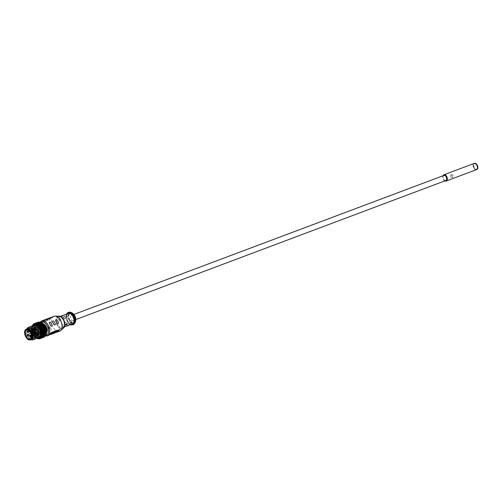 <?xml version="1.0" encoding="UTF-8"?>
<svg xmlns="http://www.w3.org/2000/svg" width="503" height="503" viewBox="0 0 503 503"><rect width="100%" height="100%" fill="white"/><g stroke="black" fill="none" stroke-linecap="round" stroke-linejoin="round"><path stroke-width="0.38" stroke-dasharray="2.52 1.89" d="M476.429 169.668A3.32 1.999 69.4 0 1 473.707 167.964A3.32 1.999 69.4 0 1 474.09 163.45M477.441 168.046A3.238 1.949 69.4 0 1 475.976 169.643A3.238 1.949 69.4 0 1 473.807 167.901A3.238 1.949 69.4 0 1 473.468 164.167A3.238 1.949 69.4 0 1 475.926 164.009M452.845 175.799L452.593 177.433L450.481 176.685L450.776 174.918L452.845 175.799M445.62 181.036A3.32 1.999 69.4 0 1 443.596 179.275A3.32 1.999 69.4 0 1 443.42 175.182M444.91 180.873A3.2 1.924 69.4 0 1 443.401 179.32A3.2 1.924 69.4 0 1 442.992 175.773M445.853 180.52A2.722 1.641 69.4 0 1 443.621 179.118A2.722 1.641 69.4 0 1 443.935 175.421M452.637 177.396A1.578 1.226 -132.1 0 1 450.839 176.672A1.578 1.226 -132.1 0 1 450.839 174.862A1.578 1.226 -132.1 0 1 452.807 175.214A1.578 1.226 -132.1 0 1 452.952 177.207A1.578 1.226 -132.1 0 1 452.637 177.396M30.67 335.734A0.83 0.503 -110.6 0 0 30.815 337.073A0.83 0.503 -110.6 0 0 31.249 337.274M31.274 337.268A0.83 0.503 -110.6 0 0 31.318 337.255A0.83 0.503 -110.6 0 0 31.419 336.149M68.37 322.744L66.924 323.555L68.37 322.744M69.628 320.945L70.439 320.637M41.611 322.165L42.195 321.184L43.723 320.6L41.56 322.555L41.447 321.857A0.333 0.314 -3.8 0 0 40.976 321.744L41.177 322.957L43.994 321.901L43.648 321.015L43.792 321.801L43.686 321.134L44.786 319.946M33.959 325.252A6.646 3.999 -110.6 0 0 32.55 332.879A6.646 3.999 -110.6 0 0 38.63 337.695M32.135 325.938A7.394 4.452 -110.6 0 0 31.45 328.107A7.394 4.452 -110.6 0 0 34.864 337.205A7.394 4.452 -110.6 0 0 36.807 338.381M36.725 338.412A7.558 4.546 69.4 0 1 34.959 337.287A7.558 4.546 69.4 0 1 31.463 327.981A7.558 4.546 69.4 0 1 32.054 325.969M39.071 322.605L38.913 322.014L39.787 322.429A7.558 4.546 -110.6 0 0 39.171 322.423L38.297 322.75L38.266 322.083L37.712 322.869L37.656 322.278L38.58 322.542L38.266 322.077L39.171 322.423A7.558 4.546 -110.6 0 0 38.58 322.542A7.558 4.546 -110.6 0 0 38.454 322.586A7.558 4.546 -110.6 0 0 38.039 322.788L37.656 322.278L37.172 323.115L37.096 322.599L38.039 322.788A7.558 4.546 -110.6 0 0 37.549 323.146L37.096 322.599L36.675 323.473L36.6 323.052L37.549 323.146A7.558 4.546 -110.6 0 0 37.115 323.618L36.247 323.945L36.172 323.618L37.115 323.618L36.6 323.052L36.247 323.945A7.558 4.546 -110.6 0 0 35.883 324.523L35.6 325.19L34.952 324.611L34.726 325.516L33.814 325.705L34.726 325.516L34.078 324.938L35.883 324.523L35.015 324.85L34.43 324.272L35.38 324.272L34.858 323.706L35.807 323.8A7.558 4.546 -110.6 0 0 35.38 324.272L33.638 324.925L33.123 324.36L34.072 324.454L33.99 324.033L33.638 324.925L33.563 324.598L34.506 324.598L33.99 324.033L34.94 324.127A7.558 4.546 -110.6 0 0 34.506 324.598L34.147 325.177L33.563 324.598L33.28 325.504L32.406 325.831L33.28 325.504L32.695 324.919L33.638 324.925L32.77 325.252L32.689 324.925L32.406 325.831A7.558 4.546 -110.6 0 0 32.123 326.497L32.991 326.17A7.558 4.546 -110.6 0 0 32.783 326.919L33.651 326.592L32.783 326.919L32.073 326.359L31.915 327.246A7.558 4.546 -110.6 0 0 31.808 327.855A7.558 4.546 -110.6 0 0 31.79 328.069L32.657 327.742A7.558 4.546 -110.6 0 0 32.62 328.616L31.808 328.119L31.746 328.943A7.558 4.546 -110.6 0 0 31.796 329.861L32.664 329.534L31.796 329.861A7.558 4.546 -110.6 0 0 31.928 330.798A7.558 4.546 -110.6 0 0 32.142 331.747A7.558 4.546 -110.6 0 0 32.431 332.69A7.558 4.546 -110.6 0 0 32.802 333.608L33.154 334.099L33.67 333.282L32.802 333.608A7.558 4.546 -110.6 0 0 33.236 334.482A7.558 4.546 -110.6 0 0 33.732 335.306L34.223 335.872L34.6 334.979L33.732 335.306A7.558 4.546 -110.6 0 0 34.279 336.061L34.833 336.639L35.147 335.734L34.279 336.061A7.558 4.546 -110.6 0 0 34.87 336.733A7.558 4.546 -110.6 0 0 35.304 337.155A7.558 4.546 -110.6 0 0 35.493 337.318L35.493 337.318A7.558 4.546 -110.6 0 0 36.141 337.796L36.876 338.343L37.008 337.469L36.141 337.796A7.558 4.546 -110.6 0 0 36.794 338.161L37.448 338.406A7.558 4.546 -110.6 0 0 38.09 338.538L38.373 338.67M37.549 323.146L34.94 324.127L34.858 323.706L34.506 324.598A7.558 4.546 -110.6 0 0 34.147 325.177L33.211 325.265L34.147 325.177A7.558 4.546 -110.6 0 0 33.858 325.843A7.558 4.546 -110.6 0 0 33.651 326.592L32.947 326.032L32.783 326.919A7.558 4.546 -110.6 0 0 32.682 327.528A7.558 4.546 -110.6 0 0 32.657 327.742L32.664 329.534A7.558 4.546 -110.6 0 0 32.796 330.471L31.903 330.087L32.802 333.608M37.115 323.618A7.558 4.546 -110.6 0 0 36.757 324.196L35.883 324.523A7.558 4.546 -110.6 0 0 35.6 325.19L35.392 325.944L36.26 325.617L35.55 325.051L36.468 324.863L35.82 324.284L36.757 324.196L36.172 323.618L35.883 324.523L35.298 323.945L36.247 323.945L35.726 323.379L36.675 323.473L36.229 322.926L35.807 323.8L35.355 323.253L34.94 324.127L34.487 323.58L34.072 324.454L33.198 324.781L33.116 324.36L32.77 325.252A7.558 4.546 -110.6 0 0 32.406 325.831M44.717 326.818A6.061 3.647 -110.6 0 0 37.989 326.126A6.061 3.647 -110.6 0 0 42.944 335.18A6.061 3.647 -110.6 0 0 44.717 326.818M39.869 322.234A7.558 4.546 -110.6 0 0 38.926 322.41A7.558 4.546 -110.6 0 0 37.329 331.087A7.558 4.546 -110.6 0 0 44.245 336.564A7.558 4.546 -110.6 0 0 44.93 336.186M39.926 322.234L38.863 325.045L40.303 331.854L43.396 335.325L45.113 336.042A7.558 4.546 -110.6 0 0 45.226 335.941M33.72 324.366L33.619 323.907L34.562 324.095L33.688 324.422A7.558 4.546 -110.6 0 0 33.198 324.781A7.558 4.546 -110.6 0 0 32.77 325.252M38.203 322.932L38.052 323.083A7.558 4.546 -110.6 0 0 37.429 323.077L37.392 322.404L36.845 323.196L36.524 322.731L35.977 323.523L35.914 322.932L35.43 323.769L34.562 324.095L34.179 323.58L35.103 323.85L35.047 323.259L34.562 324.095L34.487 323.58L35.43 323.769L35.355 323.253L36.298 323.442L35.43 323.769A7.558 4.546 -110.6 0 0 34.94 324.127L34.072 324.454L33.619 323.907M38.316 324.454L37.398 324.8M41.655 323.102L41.743 323.171A7.558 4.546 -110.6 0 0 41.089 322.807L40.221 323.127A7.558 4.546 -110.6 0 0 39.567 322.882L39.599 322.09L39.787 322.429L38.92 322.756L38.731 322.417L38.693 323.209A7.558 4.546 -110.6 0 0 38.052 323.083L37.863 322.737L37.694 323.272M37.077 323.762L36.084 324.19M37.555 323.379L36.958 323.863L36.989 323.064L37.184 323.41L36.31 323.737L36.122 323.391M39.687 322.781L39.567 322.882A7.558 4.546 -110.6 0 0 38.92 322.756L37.184 323.41A7.558 4.546 -110.6 0 0 36.562 323.404L35.694 323.731L35.656 323.058L37.184 323.41L37.178 322.668L38.052 323.083L38.046 322.341L38.92 322.756A7.558 4.546 -110.6 0 0 38.297 322.75A7.558 4.546 -110.6 0 0 37.712 322.869L37.398 322.404L38.297 322.75L38.046 322.341M41.089 322.807A7.558 4.546 -110.6 0 0 40.435 322.555L38.561 322.945M35.864 323.523L36.31 323.737L35.443 324.064M36.468 323.586L36.31 322.995M38.58 322.542L36.845 323.196L36.782 322.605L37.712 322.869A7.558 4.546 -110.6 0 0 37.172 323.115A7.558 4.546 -110.6 0 0 36.675 323.473A7.558 4.546 -110.6 0 0 36.247 323.945L35.38 324.272L35.298 323.945L35.015 324.85L34.078 324.938L33.858 325.843L32.991 326.17L33.858 325.843L33.211 325.265L32.991 326.17L32.123 326.497A7.558 4.546 -110.6 0 0 31.915 327.246L32.783 326.919L31.915 327.246M36.738 323.196L36.562 323.404A7.558 4.546 -110.6 0 0 35.977 323.523L35.656 323.058L35.103 323.85A7.558 4.546 -110.6 0 0 34.562 324.095A7.558 4.546 -110.6 0 0 34.072 324.454A7.558 4.546 -110.6 0 0 33.638 324.925A7.558 4.546 -110.6 0 0 33.28 325.504A7.558 4.546 -110.6 0 0 32.991 326.17L32.343 325.592L32.123 326.497M36.757 324.196A7.558 4.546 -110.6 0 0 36.468 324.863A7.558 4.546 -110.6 0 0 36.26 325.617A7.558 4.546 -110.6 0 0 36.134 326.434L35.373 325.9L35.267 326.761L34.506 326.227L34.393 327.088L33.525 327.415L32.764 326.881L32.657 327.742L31.896 327.208L31.79 328.069A7.558 4.546 -110.6 0 0 31.746 328.943L31.796 329.861M36.486 330.113L35.568 329.805L36.273 329.169A7.558 4.546 -110.6 0 0 36.486 330.113A7.558 4.546 -110.6 0 0 36.782 331.056L35.845 330.823L35.908 331.383L34.977 331.15L35.04 331.71L34.103 331.477L35.619 330.44L35.845 330.823L36.486 330.113L35.619 330.44A7.558 4.546 -110.6 0 0 35.908 331.383A7.558 4.546 -110.6 0 0 36.279 332.301L35.329 332.15L36.782 331.056A7.558 4.546 -110.6 0 0 37.147 331.974A7.558 4.546 -110.6 0 0 37.58 332.854L36.713 333.181L37.134 333.709L37.58 332.854A7.558 4.546 -110.6 0 0 38.077 333.678L37.209 334.005L37.7 334.564L38.077 333.678L37.209 334.005A7.558 4.546 -110.6 0 0 37.756 334.759L36.832 334.891L37.209 334.005L36.342 334.332A7.558 4.546 -110.6 0 0 36.889 335.086L35.965 335.218L36.342 334.332L36.889 335.086A7.558 4.546 -110.6 0 0 37.48 335.759L36.574 335.985L36.889 335.086L37.442 335.658L37.756 334.759A7.558 4.546 -110.6 0 0 38.347 335.432L35.707 336.312L36.021 335.413L35.091 335.545L35.474 334.652L34.6 334.979L35.147 335.734L34.279 336.061M35.373 325.9L35.273 328.553L34.418 328.107L34.405 328.88A7.558 4.546 -110.6 0 0 34.531 329.817L33.644 329.44L34.405 328.88L33.55 328.434L35.223 327.635L33.487 328.289L33.663 330.144L32.777 329.761L33.305 332.364A7.558 4.546 -110.6 0 0 33.67 333.282L32.72 333.131L33.305 332.364L33.594 332.804L34.103 334.155L33.154 334.099L33.732 335.306M37.58 332.854L36.637 332.791L36.713 333.181L35.845 333.508L36.266 334.036L36.713 333.181L35.763 333.118L35.845 333.508L34.896 333.445L34.977 333.835L34.028 333.772L34.537 332.955L33.67 333.282A7.558 4.546 -110.6 0 0 34.103 334.155L33.236 334.482M38.077 333.678A7.558 4.546 -110.6 0 0 38.624 334.432A7.558 4.546 -110.6 0 0 39.215 335.105A7.558 4.546 -110.6 0 0 39.838 335.683L38.97 336.01L39.215 335.105L38.31 335.331L38.624 334.432L37.7 334.564L38.347 335.432A7.558 4.546 -110.6 0 0 38.781 335.847A7.558 4.546 -110.6 0 0 38.97 336.01L39.649 336.582L39.838 335.683L38.97 336.01A7.558 4.546 -110.6 0 0 39.618 336.488L38.781 336.903L38.97 336.01L38.096 336.337L38.347 335.432L38.97 336.01L36.361 336.991L37.046 337.557L37.235 336.664A7.558 4.546 -110.6 0 0 37.876 337.142L37.008 337.469L37.744 338.016L37.876 337.142L36.141 337.796M36.26 325.617L35.392 325.944L34.682 325.378L34.393 327.088A7.558 4.546 -110.6 0 0 34.355 327.962A7.558 4.546 -110.6 0 0 34.405 328.88L33.531 329.207A7.558 4.546 -110.6 0 0 33.663 330.144L34.896 333.445L36.279 332.301A7.558 4.546 -110.6 0 0 36.713 333.181A7.558 4.546 -110.6 0 0 37.209 334.005L35.399 334.363L36.021 335.413L35.147 335.734L35.738 336.413L34.833 336.639L36.172 337.884L36.361 336.991A7.558 4.546 -110.6 0 0 37.008 337.469A7.558 4.546 -110.6 0 0 37.662 337.834L36.794 338.161A7.558 4.546 -110.6 0 0 37.448 338.406L38.285 338.877L38.316 338.079L39.152 338.55L39.19 337.752L37.587 338.67L37.662 337.834L36.794 338.161M39.838 335.683A7.558 4.546 -110.6 0 0 40.485 336.161L39.618 336.488L40.353 337.035L40.485 336.161L38.744 336.815L39.486 337.362L39.618 336.488A7.558 4.546 -110.6 0 0 40.271 336.853L39.404 337.18A7.558 4.546 -110.6 0 0 40.058 337.431L40.894 337.897L40.925 337.104L41.762 337.57L41.793 336.777L40.925 337.104A7.558 4.546 -110.6 0 0 41.567 337.23L40.699 337.557A7.558 4.546 -110.6 0 0 41.321 337.557A7.558 4.546 -110.6 0 0 41.906 337.438L41.359 338.23L41.321 337.557L42.227 337.903L42.189 337.23L43.095 337.576L43.057 336.903L42.189 337.23A7.558 4.546 -110.6 0 0 42.78 337.111L42.227 337.903L41.906 337.438A7.558 4.546 -110.6 0 0 42.453 337.192L41.969 338.035L41.906 337.438L42.837 337.708L42.78 337.111A7.558 4.546 -110.6 0 0 43.321 336.872L42.837 337.708L42.453 337.192A7.558 4.546 -110.6 0 0 42.944 336.834L42.742 337.255M39.215 335.105L37.48 335.759L38.744 336.815A7.558 4.546 -110.6 0 0 39.404 337.18L40.19 337.695L40.271 336.853L38.53 337.507L39.322 338.022L39.404 337.18L37.662 337.834A7.558 4.546 -110.6 0 0 38.316 338.079A7.558 4.546 -110.6 0 0 38.964 338.211L38.09 338.538A7.558 4.546 -110.6 0 0 38.712 338.538A7.558 4.546 -110.6 0 0 39.297 338.418L40.171 338.091A7.558 4.546 -110.6 0 0 40.712 337.846L39.618 338.884L39.58 338.211L38.964 338.947L38.964 338.211L38.285 338.877L38.09 338.538M39.152 338.55L38.964 338.211L39.831 338.62L39.831 337.884L39.152 338.55M41.793 336.777L41.057 337.368L41.139 336.526A7.558 4.546 -110.6 0 0 41.793 336.777A7.558 4.546 -110.6 0 0 42.441 336.903A7.558 4.546 -110.6 0 0 43.057 336.903L42.447 337.639L42.441 336.903L40.894 337.897L40.699 337.557L41.573 337.966L41.321 337.557L40.705 338.293L40.454 337.884A7.558 4.546 -110.6 0 0 41.039 337.765L40.485 338.557L40.171 338.091L41.095 338.362L40.712 337.846A7.558 4.546 -110.6 0 0 41.202 337.488L40.334 337.815M38.964 338.947L38.832 338.582M40.485 336.161A7.558 4.546 -110.6 0 0 41.139 336.526L40.271 336.853L41.057 337.368L39.19 337.752L40.02 338.223L39.831 337.884L38.964 338.211A7.558 4.546 -110.6 0 0 39.58 338.211L38.712 338.538M44.264 337.054L44.189 336.545A7.558 4.546 -110.6 0 0 44.685 336.18L44.264 337.054L43.811 336.507L43.396 337.381L42.944 336.834A7.558 4.546 -110.6 0 0 43.371 336.362L43.025 337.262L42.503 336.689L42.158 337.582L41.636 337.016L41.441 337.513M42.158 337.582L42.076 337.161A7.558 4.546 -110.6 0 0 42.503 336.689L40.768 337.343M42.522 337.708L42.076 337.161L41.007 337.909M42.334 335.91L41.416 336.098M43.377 334.734L41.623 335.35M43.201 335.583L42.359 335.759M45.811 334.602L44.968 334.778M26.942 328.868A6.646 3.999 -110.6 0 0 30.972 339.594M28.445 328.302A5.734 3.452 -110.6 0 0 27.231 334.879A5.734 3.452 -110.6 0 0 32.475 339.035M33.814 325.705L33.651 326.592A7.558 4.546 -110.6 0 0 33.55 327.202A7.558 4.546 -110.6 0 0 33.525 327.415L34.393 327.088L33.632 326.554L34.518 326.271L33.814 325.705M38.039 322.788L37.172 323.115L36.788 322.605L36.298 323.442A7.558 4.546 -110.6 0 0 35.807 323.8L35.726 323.379L35.38 324.272A7.558 4.546 -110.6 0 0 35.015 324.85A7.558 4.546 -110.6 0 0 34.726 325.516L35.6 325.19A7.558 4.546 -110.6 0 0 35.392 325.944L33.632 326.554L33.525 327.415A7.558 4.546 -110.6 0 0 33.487 328.289L32.676 327.793L33.525 327.415L31.79 328.069L31.896 327.208M34.506 326.227L35.392 325.944A7.558 4.546 -110.6 0 0 35.292 326.548A7.558 4.546 -110.6 0 0 35.267 326.761L34.411 327.145L35.267 326.761A7.558 4.546 -110.6 0 0 35.223 327.635L34.411 327.145L34.355 327.962L33.544 327.472L33.487 328.289L31.746 328.943M32.777 329.761L33.531 329.207L32.676 328.761M32.682 328.761L33.487 328.289A7.558 4.546 -110.6 0 0 33.531 329.207L32.777 329.767M36.141 328.226L35.285 327.78L36.097 327.308A7.558 4.546 -110.6 0 0 36.141 328.226A7.558 4.546 -110.6 0 0 36.273 329.169L35.386 328.786L36.141 328.226L34.405 328.88L34.531 329.817A7.558 4.546 -110.6 0 0 34.751 330.767L33.877 331.093L32.965 330.785L33.663 330.144L32.796 330.471A7.558 4.546 -110.6 0 0 33.009 331.42L32.091 331.112L32.796 330.471L31.928 330.798M38.624 334.432L36.021 335.413A7.558 4.546 -110.6 0 0 36.612 336.086L34.87 336.733M41.139 336.526L40.271 336.853A7.558 4.546 -110.6 0 0 40.925 337.104L37.448 338.406M42.441 336.903L41.567 337.23L42.441 337.639L42.189 337.23L41.573 337.966L41.567 337.23A7.558 4.546 -110.6 0 0 42.189 337.23L40.454 337.884L41.353 338.23L41.039 337.765L40.171 338.091A7.558 4.546 -110.6 0 1 39.58 338.211L40.485 338.557L40.454 337.884L39.838 338.62L39.58 338.211L40.454 337.884A7.558 4.546 -110.6 0 1 39.831 337.884L40.705 338.293L40.699 337.557L40.02 338.223L40.058 337.431A7.558 4.546 -110.6 0 0 40.699 337.557L39.831 337.884A7.558 4.546 -110.6 0 1 39.19 337.752A7.558 4.546 -110.6 0 1 38.53 337.507L37.662 337.834L38.454 338.349L38.53 337.507A7.558 4.546 -110.6 0 1 37.876 337.142L38.612 337.689L38.744 336.815L37.914 337.23L38.102 336.337A7.558 4.546 -110.6 0 0 38.744 336.815L37.914 337.236L37.235 336.664L37.48 335.759A7.558 4.546 -110.6 0 0 37.914 336.174A7.558 4.546 -110.6 0 0 38.102 336.337L35.493 337.318L35.738 336.413A7.558 4.546 -110.6 0 0 36.178 336.828A7.558 4.546 -110.6 0 0 36.361 336.991L35.304 337.155M43.057 336.903A7.558 4.546 -110.6 0 0 43.648 336.784A7.558 4.546 -110.6 0 0 43.774 336.74A7.558 4.546 -110.6 0 0 44.189 336.545L43.704 337.381L43.648 336.784L43.095 337.576L42.78 337.111L43.704 337.381L43.321 336.872A7.558 4.546 -110.6 0 0 43.811 336.507L43.183 336.859M43.648 336.784L41.039 337.765L41.969 338.035L41.586 337.519L41.095 338.362L41.039 337.765A7.558 4.546 -110.6 0 0 41.586 337.519L39.844 338.173M44.189 336.545L43.616 336.928M41.655 338.035L41.586 337.519A7.558 4.546 -110.6 0 0 42.076 337.161L41.655 338.035L41.202 337.488A7.558 4.546 -110.6 0 0 41.636 337.016A7.558 4.546 -110.6 0 0 41.994 336.444A7.558 4.546 -110.6 0 0 42.283 335.771L42.246 335.929M44.685 336.18A7.558 4.546 -110.6 0 0 45.113 335.708L44.761 336.608L44.685 336.18L44.05 336.532M44.761 336.608L44.245 336.035A7.558 4.546 -110.6 0 0 44.604 335.463L44.528 335.708M45.188 336.042L45.113 335.708L44.427 336.035M44.704 335.564L41.919 336.689M45.113 335.708A7.558 4.546 -110.6 0 0 45.477 335.136L44.604 335.463A7.558 4.546 -110.6 0 0 44.893 334.791A7.558 4.546 -110.6 0 0 45.1 334.042L45.094 334.093M42.346 335.828L42.283 335.771A7.558 4.546 -110.6 0 0 42.491 335.023L42.491 335.023A7.558 4.546 -110.6 0 0 42.585 334.489M44.069 335.256L43.12 335.602M45.477 335.136A7.558 4.546 -110.6 0 0 45.76 334.464L45.729 334.621M45.76 334.464A7.558 4.546 -110.6 0 0 45.968 333.715L45.962 333.766M45.987 333.753L45.1 334.042A7.558 4.546 -110.6 0 0 45.195 333.508M42.428 323.68A7.558 4.546 -110.6 0 0 42.39 323.649A7.558 4.546 -110.6 0 0 41.743 323.171L40.881 323.442M38.303 323.662L37.618 323.995M36.468 324.863L34.726 325.516A7.558 4.546 -110.6 0 0 34.518 326.271A7.558 4.546 -110.6 0 0 34.418 326.875A7.558 4.546 -110.6 0 0 34.393 327.088M33.632 326.554L33.525 327.415M36.273 329.169L35.405 329.49L34.512 329.113L35.273 328.553A7.558 4.546 -110.6 0 0 35.405 329.49L35.619 330.44L34.751 330.767A7.558 4.546 -110.6 0 0 35.04 331.71L35.411 332.628L34.537 332.955A7.558 4.546 -110.6 0 0 34.977 333.835L34.103 334.155A7.558 4.546 -110.6 0 0 34.6 334.979L33.657 335.017L34.103 334.155L34.6 334.979A7.558 4.546 -110.6 0 0 35.147 335.734A7.558 4.546 -110.6 0 0 35.738 336.413L36.361 336.991L36.612 336.086A7.558 4.546 -110.6 0 0 37.046 336.501A7.558 4.546 -110.6 0 0 37.235 336.664L36.021 335.413A7.558 4.546 -110.6 0 1 35.474 334.652L34.525 334.69L34.977 333.835L35.399 334.363L35.845 333.508L34.977 333.835A7.558 4.546 -110.6 0 0 35.474 334.652L36.342 334.332A7.558 4.546 -110.6 0 1 35.845 333.508A7.558 4.546 -110.6 0 1 35.411 332.628L34.462 332.477L35.04 331.71L33.236 331.804L33.877 331.093L32.142 331.747M43.396 337.381L43.321 336.872L41.875 337.582M43.025 337.262L42.944 336.834L42.315 337.186M44.321 336.369L43.893 336.935L43.811 336.507A7.558 4.546 -110.6 0 0 44.245 336.035L42.686 336.689M42.063 336.677L41.127 336.771M44.937 334.929L44.025 335.117A7.558 4.546 -110.6 0 0 44.233 334.369L44.22 334.42M45.119 334.08L44.233 334.369A7.558 4.546 -110.6 0 0 44.321 333.835M42.931 336.35L42.868 336.117A7.558 4.546 -110.6 0 0 43.151 335.444A7.558 4.546 -110.6 0 0 43.365 334.696A7.558 4.546 -110.6 0 0 43.453 334.162M43.384 334.69L44.258 334.363M41.554 324.007A7.558 4.546 -110.6 0 0 41.516 323.976A7.558 4.546 -110.6 0 0 40.875 323.498L40.837 323.404M40.686 324.328A7.558 4.546 -110.6 0 0 40.649 324.303A7.558 4.546 -110.6 0 0 40.007 323.825L39.146 324.089M40.925 323.473L40.007 323.825A7.558 4.546 -110.6 0 0 39.347 323.454L39.36 323.341M39.819 324.655A7.558 4.546 -110.6 0 0 39.781 324.624A7.558 4.546 -110.6 0 0 39.133 324.152A7.558 4.546 -110.6 0 0 38.48 323.781L38.398 323.599M38.423 323.052L37.826 323.536A7.558 4.546 -110.6 0 0 37.184 323.41L37.335 323.259M37.606 322.869L36.562 323.404L36.524 322.731L37.429 323.077L37.178 322.668M38.473 322.542L37.429 323.077A7.558 4.546 -110.6 0 0 36.845 323.196L35.977 323.523A7.558 4.546 -110.6 0 0 35.43 323.769L35.047 323.253L35.977 323.523L34.235 324.177M40.039 323.008L39.265 323.272M35.914 322.932L36.845 323.196A7.558 4.546 -110.6 0 0 36.298 323.442L36.222 322.926L37.172 323.115L36.298 323.442L35.914 322.932M39.171 322.423L38.92 322.014M40.435 322.555A7.558 4.546 -110.6 0 0 39.787 322.429M36.637 332.791L37.147 331.974L36.203 331.823L36.631 332.797M41.07 325.353A1.83 1.1 69.4 0 1 40.906 325.334A5.068 3.049 -110.6 0 1 41.768 325.969A1.83 1.1 69.4 0 1 41.636 325.774A5.149 3.1 69.4 0 0 41.07 325.353L42.246 324.907A1.83 1.1 69.4 0 1 42.089 324.888L40.906 325.334M42.34 326.504A1.83 1.1 69.4 0 1 42.177 326.39A5.068 3.049 -110.6 0 1 42.912 327.403A1.83 1.1 69.4 0 1 42.824 327.164A5.149 3.1 69.4 0 0 42.34 326.504L43.522 326.057A1.83 1.1 69.4 0 1 43.359 325.95L42.177 326.39M43.365 328.157A1.83 1.1 69.4 0 1 43.227 327.975A5.068 3.049 -110.6 0 1 43.717 329.201A1.83 1.1 69.4 0 1 43.692 328.962A5.149 3.1 69.4 0 0 43.365 328.157L44.547 327.711A5.149 3.1 69.4 0 1 44.868 328.522L43.692 328.962M63.007 318.122L62.083 318.456L63.007 318.122M68.641 312.313A6.564 3.949 -110.6 0 0 67.88 321.222A6.564 3.949 -110.6 0 0 73.256 324.598M64.994 318.707L65.805 318.399M45.628 319.449L43.968 320.618A0.333 0.314 176.2 0 1 44.434 320.732L46.716 319.48L44.547 321.436L44.434 320.732L44.604 321.04M43.968 320.618L44.163 321.838L44.547 321.436M47.779 318.82L46.672 320.015L46.785 320.675L46.653 319.675L47.219 319.003M46.27 319.562L47.144 319.059M44.912 319.77L45.352 320.367M63.975 317.5L64.673 315.991L63.516 317.33L63.975 317.5M58.864 316.173A6.564 3.949 -110.6 0 0 57.958 316.33A6.564 3.949 -110.6 0 0 57.166 316.815A6.564 3.949 -110.6 0 0 56.858 324.561A6.564 3.949 -110.6 0 0 62.573 328.61A6.564 3.949 -110.6 0 0 63.359 328.132M53.984 316.312A7.973 4.797 -110.6 0 0 53.06 327.139A7.973 4.797 -110.6 0 0 59.593 331.238M54.148 333.288L53.607 333.137M54.135 331.458L51.425 333.502L50.985 334.3L51.683 334.036M50.426 328.132C52.463 330.421 50.181 331.257 48.992 328.666C47.332 326.063 49.602 325.19 50.426 328.132M49.841 319.072L52.249 317.318L49.652 318.739L49.772 319.556L49.652 318.739A0.333 0.321 -0.6 0 1 49.615 318.594A0.333 0.321 -0.6 0 0 49.615 318.594L49.778 318.311A0.333 0.321 -0.6 0 0 49.615 318.588L49.772 319.612M64.315 326.931L62.85 327.057L64.315 326.931M63.391 324.592L61.957 325.416L63.403 324.611L64.591 326.768M64.661 322.807L65.472 322.505M27.929 330.716A0.83 0.503 -110.6 0 0 27.961 331.93A0.83 0.503 -110.6 0 0 28.508 332.257M33.864 329.716A0.83 0.503 -110.6 0 0 34.468 330.025A0.83 0.503 -110.6 0 0 34.644 329.075A0.83 0.503 -110.6 0 0 33.883 328.472A0.83 0.503 -110.6 0 0 33.864 329.716M34.613 330.037A0.912 0.547 69.4 0 1 34.5 330.106A0.912 0.547 69.4 0 1 33.663 329.44A0.912 0.547 69.4 0 1 33.858 328.396A0.912 0.547 69.4 0 1 34.606 328.861A0.912 0.547 69.4 0 1 34.613 330.037M59.008 319.367L59.706 317.858L58.549 319.198L59.008 319.367M59.983 320.367L60.901 320.04L59.725 317.89M44.163 321.838L46.986 320.776L46.634 319.895M46.792 319.6L47.238 319.003M47.156 320.713L47.427 319.612A0.333 0.314 -3.8 0 0 46.955 319.493L47.156 320.713L49.973 319.656L49.778 318.311M49.263 318.443L50.137 317.934M73.381 313.947A5.231 3.15 -110.6 0 0 70.47 313.048A5.231 3.15 -110.6 0 0 69.842 313.432A5.231 3.15 -110.6 0 0 69.596 319.612A5.231 3.15 -110.6 0 0 74.155 322.844A5.231 3.15 -110.6 0 0 75.752 320.248M73.595 320.292A2.722 1.641 69.4 0 1 73.268 320.493A2.722 1.641 69.4 0 1 70.778 318.518A2.722 1.641 69.4 0 1 71.357 315.394A2.722 1.641 69.4 0 1 73.727 317.079A2.722 1.641 69.4 0 1 73.595 320.292M53.538 331.936L52.431 333.363M52.174 332.829L51.589 333.803A0.333 0.327 -147.4 0 1 51.583 334.13M46.716 319.48L47.345 318.984M47.98 319.273A2.458 0.453 151.3 0 0 46.836 320.304M49.703 318.355L47.59 319.914L48.175 318.94L50.331 317.858L50.583 318.399M53.123 316.815L52.249 317.318M72.187 324.026A5.646 3.402 69.4 0 1 67.559 321.121A5.646 3.402 69.4 0 1 68.213 313.451M69.596 313.526A5.231 3.15 -110.6 0 0 69.351 319.707A5.231 3.15 -110.6 0 0 73.903 322.939A5.231 3.15 -110.6 0 0 75.01 316.928A5.231 3.15 -110.6 0 0 70.225 313.136A5.231 3.15 -110.6 0 0 69.596 313.526M42.661 331.049C43.843 333.634 46.125 332.791 44.088 330.509C43.264 327.572 41.001 328.44 42.661 331.049M45.83 329.855C47.005 332.445 49.294 331.603 47.257 329.32C46.433 326.378 44.163 327.246 45.823 329.855M47.59 319.914L47.54 320.31M51.149 332.577L48.433 334.621L47.999 335.419L48.69 335.161M50.545 333.061L49.439 334.489M49.181 333.948L48.602 334.929A0.333 0.327 -147.4 0 1 48.59 335.256L47.999 335.419M69.282 325.064L67.817 325.19L69.282 325.064M51.425 333.502L51.369 333.891M50.985 334.3L51.306 334.35M57.128 330.333L55.399 332.276M56.525 330.817L54.582 332.684A0.333 0.327 -147.4 0 1 54.569 333.011L54.67 332.911M55.16 331.703L53.978 333.175M54.412 332.376L54.362 332.772M43.799 320.719L44.245 320.122L43.667 320.801L43.792 321.857M68.087 316.343L67.062 316.601L68.509 315.79L67.05 316.588L68.087 316.343M57.135 332.162L56.795 332.112M51.155 334.413L50.614 334.262M42.724 320.543L40.976 321.744M48.313 318.449L46.955 319.493M58.411 316.167A6.564 3.949 -110.6 0 0 58.203 316.236A6.564 3.949 -110.6 0 0 57.417 316.72A6.564 3.949 -110.6 0 0 57.109 324.466A6.564 3.949 -110.6 0 0 62.818 328.522A6.564 3.949 -110.6 0 0 63.02 328.434M57.845 317.506A5.646 3.402 -110.6 0 0 57.876 324.756A5.646 3.402 -110.6 0 0 62.498 327.667A5.646 3.402 -110.6 0 0 63.699 321.184A5.646 3.402 -110.6 0 0 58.524 317.091A5.646 3.402 -110.6 0 0 57.845 317.506M42.359 321.486L41.919 320.895M37.304 327.705A1.83 1.1 69.4 0 1 37.348 327.943L38.524 327.497A1.83 1.1 69.4 0 0 38.486 327.258L37.304 327.705A5.149 3.1 69.4 0 1 37.417 326.981A1.83 1.1 69.4 0 0 37.511 326.849A5.068 3.049 -110.6 0 0 37.348 327.943M31.852 331.754A5.646 3.402 -110.6 0 0 25.59 331.106A5.646 3.402 -110.6 0 0 30.205 339.544A5.646 3.402 -110.6 0 0 31.852 331.754A5.608 3.376 -110.6 0 0 30.299 329.792A5.608 3.376 -110.6 0 0 25.609 331.163A5.608 3.376 -110.6 0 0 28.457 338.752A5.608 3.376 -110.6 0 0 32.896 336.689A5.608 3.376 -110.6 0 0 31.834 331.773M38.486 328.302L37.31 328.748A5.149 3.1 69.4 0 0 37.423 329.572A1.83 1.1 69.4 0 1 37.524 329.805L38.706 329.358A1.83 1.1 69.4 0 0 38.605 329.132A5.149 3.1 69.4 0 1 38.486 328.302A1.83 1.1 69.4 0 0 38.53 328.101L37.348 328.547A1.83 1.1 69.4 0 1 37.31 328.748M38.605 329.132L37.423 329.572M37.694 330.44L38.876 329.993A1.83 1.1 69.4 0 1 38.901 330.232L37.719 330.672A1.83 1.1 69.4 0 0 37.694 330.44A5.068 3.049 -110.6 0 0 38.184 331.666A1.83 1.1 69.4 0 0 38.046 331.483A5.149 3.1 69.4 0 1 37.719 330.672M38.498 332.238L39.68 331.791A1.83 1.1 69.4 0 1 39.762 332.03L38.586 332.47A1.83 1.1 69.4 0 0 38.498 332.238A5.068 3.049 -110.6 0 0 39.234 333.244A1.83 1.1 69.4 0 0 39.064 333.137A5.149 3.1 69.4 0 1 38.586 332.47M39.536 331.49L39.542 331.502A1.83 1.1 69.4 0 0 39.536 331.49L38.291 331.955A1.83 1.1 -110.6 0 1 38.297 331.967L38.121 332.125A5.401 3.251 -110.6 0 0 42.29 334.973L41.875 334.489L43.428 333.904A4.816 2.899 -110.6 0 0 43.767 333.816A4.816 2.899 -110.6 0 0 44.981 332.502L43.428 333.087L43.717 333.615A5.401 3.251 -110.6 0 0 43.038 327.61A5.401 3.251 -110.6 0 0 38.869 324.762L39.159 325.29L40.712 324.705A4.816 2.899 -110.6 0 0 40.378 324.793A4.816 2.899 -110.6 0 0 39.159 326.107L37.606 326.692L37.316 326.158A5.401 3.251 -110.6 0 0 37.989 332.156L38.291 331.955M39.542 331.502L38.297 331.967M38.046 331.483L39.221 331.037A5.149 3.1 69.4 0 1 38.901 330.232M39.064 333.137L40.246 332.69A5.149 3.1 69.4 0 1 39.762 332.03M40.246 332.69A1.83 1.1 69.4 0 1 40.41 332.804L39.234 333.244M39.643 333.665L40.818 333.225A1.83 1.1 69.4 0 1 40.95 333.42L39.775 333.866A1.83 1.1 69.4 0 0 39.643 333.665A5.068 3.049 -110.6 0 0 40.498 334.306A1.83 1.1 69.4 0 0 40.341 334.288A5.149 3.1 69.4 0 1 39.775 333.866M40.341 334.288L41.523 333.841A1.83 1.1 69.4 0 1 41.68 333.86L40.498 334.306M41.523 333.841A5.149 3.1 69.4 0 1 40.95 333.42M40.944 334.514L42.12 334.067A1.83 1.1 69.4 0 1 42.283 334.199L41.101 334.646A1.83 1.1 69.4 0 0 40.944 334.514A5.068 3.049 -110.6 0 0 41.799 334.684A1.83 1.1 69.4 0 0 41.667 334.753A5.149 3.1 69.4 0 1 41.101 334.646M41.667 334.753L42.849 334.313A5.149 3.1 69.4 0 1 42.283 334.199M44.566 333.546L43.327 334.011A1.83 1.1 -110.6 0 0 43.239 334.042L44.478 333.571A1.83 1.1 69.4 0 1 44.566 333.546A5.149 3.1 69.4 0 0 44.886 333.043A1.83 1.1 69.4 0 1 44.918 332.791L45.107 332.735A5.068 3.049 69.4 0 1 43.855 334.049A5.068 3.049 69.4 0 1 43.554 334.13L43.365 334.193A1.83 1.1 69.4 0 1 43.554 334.244L42.309 334.709A1.83 1.1 -110.6 0 0 42.12 334.658L42.29 334.973M43.365 334.193L42.12 334.658M42.309 334.709A5.149 3.1 -110.6 0 0 42.453 334.665A5.149 3.1 -110.6 0 0 42.793 334.495L44.031 334.03A5.149 3.1 69.4 0 1 43.698 334.199A5.149 3.1 69.4 0 1 43.554 334.244M43.327 334.011A5.149 3.1 -110.6 0 0 43.648 333.508L44.886 333.043M45.239 330.647L44.063 331.093A1.83 1.1 69.4 0 1 44.101 330.892A5.149 3.1 69.4 0 0 43.987 330.062L45.163 329.622A5.149 3.1 69.4 0 1 45.283 330.446A1.83 1.1 69.4 0 0 45.239 330.647A5.068 3.049 69.4 0 1 45.245 331.251A1.83 1.1 69.4 0 0 45.283 331.49A5.149 3.1 69.4 0 1 45.176 332.213A1.83 1.1 69.4 0 0 45.075 332.345A5.068 3.049 69.4 0 1 44.918 332.804L43.673 333.263A1.83 1.1 -110.6 0 0 43.648 333.508M45.283 331.49L44.107 331.936A1.83 1.1 69.4 0 1 44.063 331.697L45.245 331.251M45.176 332.213L43.994 332.659A5.149 3.1 69.4 0 0 44.107 331.936M45.283 330.446L44.101 330.892M43.717 329.201L44.893 328.755A1.83 1.1 69.4 0 1 44.868 328.522M43.987 330.062A1.83 1.1 69.4 0 1 43.887 329.836L45.063 329.396A1.83 1.1 69.4 0 0 45.163 329.622M42.912 327.403L44.088 326.956A1.83 1.1 69.4 0 1 44.006 326.724L42.824 327.164M44.547 327.711A1.83 1.1 69.4 0 1 44.402 327.528L43.227 327.975M43.522 326.057A5.149 3.1 69.4 0 1 44.006 326.724M41.768 325.969L42.95 325.529A1.83 1.1 69.4 0 1 42.818 325.328L41.636 325.774M42.246 324.907A5.149 3.1 69.4 0 1 42.818 325.328M40.466 325.127L41.648 324.68A1.83 1.1 69.4 0 1 41.485 324.548L40.303 324.995A1.83 1.1 69.4 0 0 40.466 325.127A5.068 3.049 -110.6 0 0 39.605 324.957A1.83 1.1 69.4 0 0 39.737 324.881A5.149 3.1 69.4 0 1 40.303 324.995M38.486 327.258A5.149 3.1 69.4 0 1 38.593 326.535A1.83 1.1 69.4 0 0 38.693 326.403A5.068 3.049 69.4 0 1 38.85 325.95L37.612 326.422A1.83 1.1 -110.6 0 0 37.637 326.177L38.882 325.711A1.83 1.1 69.4 0 1 38.857 325.957L39.033 325.881A5.068 3.049 69.4 0 1 40.29 324.561A5.068 3.049 69.4 0 1 40.586 324.479L40.403 324.554A1.83 1.1 69.4 0 1 40.215 324.51L38.976 324.976A1.83 1.1 -110.6 0 0 39.165 325.026L38.869 324.762M41.485 324.548A5.149 3.1 69.4 0 0 40.919 324.441A1.83 1.1 69.4 0 1 40.787 324.51A5.068 3.049 69.4 0 0 40.403 324.548L39.165 325.026M40.919 324.441L39.737 324.881M40.787 324.51L39.605 324.957M38.448 325.29A1.83 1.1 -110.6 0 0 38.492 325.19L39.737 324.724A1.83 1.1 69.4 0 1 39.687 324.819L38.448 325.29A0.83 0.503 -110.6 0 0 38.291 325.303A0.83 0.503 -110.6 0 0 38.052 325.648L39.291 325.177A1.83 1.1 69.4 0 1 39.203 325.208L37.958 325.674A1.83 1.1 -110.6 0 0 38.052 325.648M38.976 324.976A5.149 3.1 -110.6 0 0 38.832 325.02A5.149 3.1 -110.6 0 0 38.492 325.19M39.737 324.724A5.149 3.1 69.4 0 1 40.07 324.554A5.149 3.1 69.4 0 1 40.215 324.51M37.958 325.674A5.149 3.1 -110.6 0 0 37.637 326.177M38.882 325.711A5.149 3.1 69.4 0 1 39.203 325.208M38.693 326.403L37.511 326.849M38.593 326.535L37.417 326.981M32.368 332.131L33.009 331.42A7.558 4.546 -110.6 0 0 33.305 332.364L32.368 332.131M36.097 327.308L35.285 326.818L36.134 326.434A7.558 4.546 -110.6 0 0 36.097 327.308L35.223 327.635A7.558 4.546 -110.6 0 0 35.273 328.553L35.405 329.49L33.663 330.144A7.558 4.546 -110.6 0 0 33.877 331.093A7.558 4.546 -110.6 0 0 34.173 332.037L32.431 332.69M32.764 326.881L32.657 327.742M38.951 324.982A7.558 4.546 -110.6 0 0 38.913 324.951A7.558 4.546 -110.6 0 0 38.266 324.479L38.272 324.416M41.711 337.35L41.818 337.016M37.951 323.435L37.826 323.536A7.558 4.546 -110.6 0 1 38.48 323.781L38.492 323.668M36.134 326.434L35.267 326.761M43.453 336.696L43.371 336.362A7.558 4.546 -110.6 0 0 43.736 335.79A7.558 4.546 -110.6 0 0 44.025 335.117L43.987 335.275M37.147 331.974L35.411 332.628A7.558 4.546 -110.6 0 1 35.04 331.71L36.782 331.056M42.585 337.023L42.503 336.689A7.558 4.546 -110.6 0 0 42.868 336.117L42.994 336.105M40.787 323.429L40.875 323.498A7.558 4.546 -110.6 0 0 40.221 323.127L40.139 322.951M38.568 323.725L39.347 323.454A7.558 4.546 -110.6 0 0 38.693 323.209L38.819 323.108M43.893 336.935L43.56 336.362M37.7 324.051L36.744 324.435M45.968 333.715A7.558 4.546 -110.6 0 0 46.062 333.181M39.221 331.037A1.83 1.1 69.4 0 1 39.366 331.219L38.184 331.666M39.045 324.083L38.266 324.479A7.558 4.546 -110.6 0 0 37.612 324.108A7.558 4.546 -110.6 0 0 36.958 323.863A7.558 4.546 -110.6 0 0 36.31 323.737A7.558 4.546 -110.6 0 0 35.694 323.731L34.82 324.058M34.789 323.385L35.694 323.731A7.558 4.546 -110.6 0 0 35.103 323.85L34.789 323.385M32.664 329.534L31.808 329.088L32.62 328.616A7.558 4.546 -110.6 0 0 32.664 329.534M45.075 332.345L43.899 332.791A1.83 1.1 69.4 0 1 43.994 332.659M42.849 334.313A1.83 1.1 69.4 0 1 42.981 334.237L41.799 334.684M33.833 330.458L35.405 329.49A7.558 4.546 -110.6 0 0 35.619 330.44L34.701 330.131L34.751 330.767L33.833 330.458M33.594 332.804L34.173 332.037A7.558 4.546 -110.6 0 0 34.537 332.955L33.594 332.804M44.031 334.03A1.83 1.1 69.4 0 1 44.082 333.929L42.843 334.394A1.83 1.1 -110.6 0 0 42.793 334.495M43.717 333.615L43.843 333.571A5.401 3.251 -110.6 0 0 43.164 327.566A5.401 3.251 -110.6 0 0 38.995 324.712M42.843 334.394A0.83 0.503 -110.6 0 0 42.994 334.382A0.83 0.503 -110.6 0 0 43.239 334.042M37.316 326.158L37.442 326.114A5.401 3.251 -110.6 0 0 38.115 332.112M43.183 327.547A5.439 3.276 69.4 0 1 42.554 334.935A5.439 3.276 69.4 0 1 37.58 330.993A5.439 3.276 69.4 0 1 38.731 324.749A5.439 3.276 69.4 0 1 43.183 327.547M39.68 331.791A5.068 3.049 69.4 0 1 39.523 331.521L41.378 330.804L39.523 331.521A5.068 3.049 69.4 0 1 39.366 331.219M41.491 330.697L41.498 330.716A4.816 2.899 69.4 0 1 41.491 330.697L37.989 332.156M38.121 332.125L41.498 330.716M44.063 331.093A5.068 3.049 -110.6 0 0 43.887 329.836M43.899 332.791A5.068 3.049 -110.6 0 0 44.063 331.697M38.002 332.175A5.401 3.251 -110.6 0 0 42.164 335.017M37.348 328.547A5.068 3.049 -110.6 0 0 37.524 329.805M38.53 328.101A5.068 3.049 69.4 0 1 38.524 327.497M41.648 324.68A5.068 3.049 69.4 0 1 42.089 324.888M42.95 325.529A5.068 3.049 69.4 0 1 43.359 325.95M44.088 326.956A5.068 3.049 69.4 0 1 44.402 327.528M44.893 328.755A5.068 3.049 69.4 0 1 45.063 329.396M43.365 334.206A5.068 3.049 69.4 0 1 42.981 334.237M42.12 334.067A5.068 3.049 69.4 0 1 41.68 333.86M40.818 333.225A5.068 3.049 69.4 0 1 40.41 332.804M46.584 332.496A5.068 3.049 69.4 0 1 45.528 333.42A5.068 3.049 69.4 0 1 41.384 330.817A5.068 3.049 69.4 0 1 41.963 323.932A5.068 3.049 69.4 0 1 43.365 323.932M38.876 329.993A5.068 3.049 69.4 0 1 38.706 329.358M33.764 333.363A0.912 0.547 69.4 0 1 33.871 332.125A0.912 0.547 69.4 0 1 34.619 332.596A0.912 0.547 69.4 0 1 34.512 333.835A0.912 0.547 69.4 0 1 33.764 333.363M34.217 333.747A0.83 0.503 -110.6 0 0 34.487 333.759A0.83 0.503 -110.6 0 0 34.663 332.804A0.83 0.503 -110.6 0 0 33.902 332.206A0.83 0.503 -110.6 0 0 33.663 332.955A0.83 0.503 -110.6 0 0 34.217 333.747M36.499 334.646A0.912 0.547 69.4 0 1 36.6 333.407A0.912 0.547 69.4 0 1 37.348 333.879A0.912 0.547 69.4 0 1 37.247 335.117A0.912 0.547 69.4 0 1 36.499 334.646M36.713 334.853A0.83 0.503 -110.6 0 0 37.216 335.042A0.83 0.503 -110.6 0 0 37.392 334.086A0.83 0.503 -110.6 0 0 36.631 333.483A0.83 0.503 -110.6 0 0 36.373 334.061A0.83 0.503 -110.6 0 0 36.713 334.853M27.942 334.451A0.83 0.503 -110.6 0 0 27.778 335.224A0.83 0.503 -110.6 0 0 28.319 335.96M43.063 327.598A5.439 3.276 -110.6 0 0 38.605 324.793A5.439 3.276 -110.6 0 0 37.455 331.043A5.439 3.276 -110.6 0 0 42.434 334.979A5.439 3.276 -110.6 0 0 43.063 327.598M44.478 333.571A0.83 0.503 -110.6 0 0 44.471 333.175A4.816 2.899 69.4 0 1 43.792 333.791A0.83 0.503 -110.6 0 0 44.082 333.929M39.291 325.177A0.83 0.503 -110.6 0 0 39.297 325.579A4.816 2.899 69.4 0 1 39.976 324.963A0.83 0.503 -110.6 0 0 39.687 324.819M36.235 334.294A0.912 0.547 69.4 0 1 36.128 335.539A0.912 0.547 69.4 0 1 35.292 334.872A0.912 0.547 69.4 0 1 35.487 333.829A0.912 0.547 69.4 0 1 36.235 334.294M33.5 333.017A0.912 0.547 69.4 0 1 33.393 334.256A0.912 0.547 69.4 0 1 32.563 333.596A0.912 0.547 69.4 0 1 32.752 332.546A0.912 0.547 69.4 0 1 33.5 333.017M33.487 329.283A0.912 0.547 69.4 0 1 33.38 330.521A0.912 0.547 69.4 0 1 32.544 329.861A0.912 0.547 69.4 0 1 32.739 328.811A0.912 0.547 69.4 0 1 33.487 329.283M43.428 333.087A4.816 2.899 69.4 0 1 43.107 333.69A0.83 0.503 69.4 0 1 42.868 334.426A0.83 0.503 69.4 0 1 42.428 334.3A4.816 2.899 69.4 0 1 42.214 334.401A4.816 2.899 69.4 0 1 41.875 334.489M44.471 333.175L43.107 333.69M43.792 333.791L42.428 334.3M37.606 326.692A4.816 2.899 69.4 0 1 37.932 326.089A0.83 0.503 69.4 0 1 38.165 325.353A0.83 0.503 69.4 0 1 38.612 325.479A4.816 2.899 69.4 0 1 38.825 325.378A4.816 2.899 69.4 0 1 39.159 325.29M39.297 325.579L37.932 326.089M39.976 324.963L38.612 325.479M27.2 328.767A5.734 3.452 -110.6 0 0 26.54 336.551A5.734 3.452 -110.6 0 0 31.23 339.5M32.161 328.019A4.816 2.899 69.4 0 1 32.739 327.667A4.816 2.899 69.4 0 1 37.147 331.156A4.816 2.899 69.4 0 1 36.128 336.683A4.816 2.899 69.4 0 1 31.934 333.709A4.816 2.899 69.4 0 1 32.161 328.019M48.433 334.621L48.382 335.017M43.723 320.6L44.358 320.109M41.177 322.957L41.56 322.555M44.993 320.392A2.458 0.453 151.3 0 0 43.843 321.43M48.338 319.242L47.898 318.644M60.027 320.568L60.838 320.266M476.46 169.662A3.32 1.999 69.4 0 1 473.449 167.241A3.32 1.999 69.4 0 1 474.122 163.437M39.328 332.288A1.327 0.799 -110.6 0 0 39.75 332.313A1.327 0.799 -110.6 0 0 39.907 330.509A1.327 0.799 -110.6 0 0 38.819 329.823A1.327 0.799 -110.6 0 0 38.442 331.024A1.327 0.799 -110.6 0 0 39.328 332.288M41.064 331.64A1.327 0.799 -110.6 0 0 41.491 331.659A1.327 0.799 -110.6 0 0 41.774 330.131A1.327 0.799 -110.6 0 0 40.554 329.169A1.327 0.799 -110.6 0 0 40.183 330.37A1.327 0.799 -110.6 0 0 41.064 331.64M43.245 328.673L40.045 329.93L38.178 329.05L37.857 329.459L41.259 327.742L43.245 328.673L43.591 331.993L39.982 333.338L43.195 332.25A4.32 2.597 69.4 0 1 40.938 328.132L37.857 329.459A4.32 2.597 -110.6 0 0 39.982 333.338L40.385 333.087L40.378 330.534L43.579 329.283M41.057 331.37A1.037 0.622 -110.6 0 0 41.095 331.383A1.037 0.622 -110.6 0 0 41.611 330.194A1.037 0.622 -110.6 0 0 40.441 329.635A1.037 0.622 -110.6 0 0 40.429 330.603A1.037 0.622 -110.6 0 0 41.057 331.37M35.16 333.313A0.748 0.453 -110.6 0 0 34.87 331.93A0.748 0.453 -110.6 0 0 35.16 333.313M40.668 331.244A0.748 0.453 -110.6 0 0 40.385 329.855A0.748 0.453 -110.6 0 0 40.668 331.244M40.045 329.93L40.378 330.534M41.259 327.742L40.938 328.132L41.259 327.742M40.611 327.264A1.037 0.622 -110.6 0 0 41.083 327.654A1.037 0.622 -110.6 0 0 41.592 326.466A1.037 0.622 -110.6 0 0 40.429 325.906A1.037 0.622 -110.6 0 0 40.611 327.264M40.504 327.428A1.327 0.799 -110.6 0 0 41.479 327.925A1.327 0.799 -110.6 0 0 41.755 326.403A1.327 0.799 -110.6 0 0 40.542 325.441A1.327 0.799 -110.6 0 0 40.504 327.428M40.347 327.246A0.748 0.453 -110.6 0 0 40.919 326.403A0.748 0.453 -110.6 0 0 40.347 327.246M34.839 329.314A0.748 0.453 -110.6 0 0 35.543 328.736A0.748 0.453 -110.6 0 0 34.839 329.314M38.762 328.082A1.327 0.799 -110.6 0 0 39.737 328.578A1.327 0.799 -110.6 0 0 39.894 326.774A1.327 0.799 -110.6 0 0 38.8 326.095A1.327 0.799 -110.6 0 0 38.762 328.082M42.057 327.113L42.133 327.855L45.32 326.799L45.257 326.07L42.057 327.113A4.32 2.597 -110.6 0 0 39.121 325.799A4.32 2.597 -110.6 0 0 37.857 327.585L40.938 326.56A4.32 2.597 69.4 0 1 42.227 324.63A4.32 2.597 69.4 0 1 45.257 326.07M40.938 326.56L41.265 327.252L38.178 328.302L37.857 327.585M45.32 326.799L43.629 328.302L41.265 327.252M42.133 327.855L40.485 329.32L38.178 328.302M38.058 333.37A0.748 0.453 -110.6 0 0 37.675 334.445A0.748 0.453 -110.6 0 0 38.058 333.37M43.566 331.301A0.748 0.453 -110.6 0 0 43.189 332.37A0.748 0.453 -110.6 0 0 43.566 331.301M41.674 333.3A1.327 0.799 -110.6 0 0 42.485 333.596A1.327 0.799 -110.6 0 0 42.636 331.791A1.327 0.799 -110.6 0 0 41.548 331.106A1.327 0.799 -110.6 0 0 41.133 332.03A1.327 0.799 -110.6 0 0 41.674 333.3M43.415 332.646A1.327 0.799 -110.6 0 0 44.22 332.942A1.327 0.799 -110.6 0 0 44.503 331.414A1.327 0.799 -110.6 0 0 43.283 330.452A1.327 0.799 -110.6 0 0 42.874 331.376A1.327 0.799 -110.6 0 0 43.415 332.646M43.491 332.439A1.037 0.622 -110.6 0 0 43.83 332.665A1.037 0.622 -110.6 0 0 44.339 331.477A1.037 0.622 -110.6 0 0 43.17 330.917A1.037 0.622 -110.6 0 0 43.491 332.439M44.031 328.874L45.654 327.409L42.604 328.717L43.12 329.056L46.169 327.73A4.32 2.597 69.4 0 1 45.264 332.722A4.32 2.597 69.4 0 1 44.346 332.791L41.353 333.973A4.32 2.597 -110.6 0 0 42.164 333.885A4.32 2.597 -110.6 0 0 43.12 329.056L42.604 328.717L41.026 330.138L43.937 329.151L41.026 330.138M41.353 333.973L40.938 333.338L43.95 332.162L43.937 329.151M40.938 333.338L40.925 330.414M43.95 332.162L44.346 332.791M46.169 327.73L45.654 327.409L46.169 327.73M38.473 333.351A1.327 0.799 -110.6 0 0 37.385 332.665A1.327 0.799 -110.6 0 0 37.235 334.47A1.327 0.799 -110.6 0 0 38.322 335.155A1.327 0.799 -110.6 0 0 38.473 333.351M37.536 334.803A1.245 0.748 -110.6 0 0 38.222 335.099A1.245 0.748 -110.6 0 0 38.555 333.646A1.245 0.748 -110.6 0 0 37.348 332.779A1.245 0.748 -110.6 0 0 37.272 334.438A1.245 0.748 -110.6 0 0 37.536 334.803M37.7 334.3A1.327 0.799 69.4 0 1 37.782 332.527A1.327 0.799 69.4 0 1 37.851 332.496A1.327 0.799 69.4 0 1 39.071 333.458A1.327 0.799 69.4 0 1 38.788 334.979A1.327 0.799 69.4 0 1 38.712 335.004A1.327 0.799 69.4 0 1 37.7 334.3M37.543 333.703A1.327 0.799 69.4 0 1 37.392 335.507A1.327 0.799 69.4 0 1 36.304 334.822A1.327 0.799 69.4 0 1 36.455 333.017A1.327 0.799 69.4 0 1 37.543 333.703M36.776 334.646A1.327 0.799 69.4 0 1 36.857 332.873A1.327 0.799 69.4 0 1 36.926 332.841A1.327 0.799 69.4 0 1 38.146 333.803A1.327 0.799 69.4 0 1 37.863 335.325A1.327 0.799 69.4 0 1 37.788 335.35A1.327 0.799 69.4 0 1 36.776 334.646M36.342 334.784A1.245 0.748 69.4 0 1 36.417 333.131A1.245 0.748 69.4 0 1 37.624 333.998A1.245 0.748 69.4 0 1 37.285 335.444A1.245 0.748 69.4 0 1 36.342 334.784M34.506 333.193A1.327 0.799 -110.6 0 0 35.594 333.873A1.327 0.799 -110.6 0 0 35.744 332.068A1.327 0.799 -110.6 0 0 34.657 331.389A1.327 0.799 -110.6 0 0 34.506 333.193M34.971 333.017A1.327 0.799 69.4 0 1 35.047 331.244A1.327 0.799 69.4 0 1 35.122 331.213A1.327 0.799 69.4 0 1 36.335 332.175A1.327 0.799 69.4 0 1 36.059 333.703A1.327 0.799 69.4 0 1 35.977 333.722A1.327 0.799 69.4 0 1 34.971 333.017M35.166 333.778A1.245 0.748 -110.6 0 0 35.487 333.816A1.245 0.748 -110.6 0 0 35.826 332.37A1.245 0.748 -110.6 0 0 34.619 331.496A1.245 0.748 -110.6 0 0 34.544 333.156A1.245 0.748 -110.6 0 0 35.166 333.778M34.814 332.42A1.327 0.799 69.4 0 1 34.657 334.225A1.327 0.799 69.4 0 1 33.569 333.539A1.327 0.799 69.4 0 1 33.726 331.735A1.327 0.799 69.4 0 1 34.814 332.42M34.047 333.363A1.327 0.799 69.4 0 1 34.122 331.596A1.327 0.799 69.4 0 1 34.198 331.559A1.327 0.799 69.4 0 1 35.417 332.521A1.327 0.799 69.4 0 1 35.135 334.049A1.327 0.799 69.4 0 1 35.053 334.067A1.327 0.799 69.4 0 1 34.047 333.363M33.613 333.508A1.245 0.748 69.4 0 1 33.688 331.848A1.245 0.748 69.4 0 1 34.896 332.716A1.245 0.748 69.4 0 1 34.556 334.168A1.245 0.748 69.4 0 1 33.613 333.508M34.481 327.755A1.327 0.799 -110.6 0 0 34.418 329.32A1.327 0.799 -110.6 0 0 35.575 330.144A1.327 0.799 -110.6 0 0 35.738 330.043A1.327 0.799 -110.6 0 0 35.801 328.478A1.327 0.799 -110.6 0 0 34.644 327.654A1.327 0.799 -110.6 0 0 34.481 327.755M34.638 329.597A1.245 0.748 -110.6 0 0 35.474 330.087A1.245 0.748 -110.6 0 0 35.7 329.974A1.245 0.748 -110.6 0 0 35.732 328.446A1.245 0.748 -110.6 0 0 34.606 327.767A1.245 0.748 -110.6 0 0 34.638 329.597M36.203 329.867A1.327 0.799 69.4 0 1 36.04 329.968A1.327 0.799 69.4 0 1 35.965 329.993A1.327 0.799 69.4 0 1 34.826 329.006A1.327 0.799 69.4 0 1 35.034 327.516A1.327 0.799 69.4 0 1 35.109 327.478A1.327 0.799 69.4 0 1 36.266 328.302A1.327 0.799 69.4 0 1 36.203 329.867M35.279 330.22A1.327 0.799 69.4 0 1 35.122 330.314A1.327 0.799 69.4 0 1 35.04 330.339A1.327 0.799 69.4 0 1 33.902 329.352A1.327 0.799 69.4 0 1 34.11 327.862A1.327 0.799 69.4 0 1 34.185 327.824A1.327 0.799 69.4 0 1 35.342 328.648A1.327 0.799 69.4 0 1 35.279 330.22M34.764 330.32A1.245 0.748 69.4 0 1 34.544 330.433A1.245 0.748 69.4 0 1 33.6 329.773A1.245 0.748 69.4 0 1 33.67 328.119A1.245 0.748 69.4 0 1 34.795 328.799A1.245 0.748 69.4 0 1 34.764 330.32M34.801 328.692A1.327 0.799 69.4 0 1 34.808 330.396A1.327 0.799 69.4 0 1 34.644 330.49A1.327 0.799 69.4 0 1 33.431 329.528A1.327 0.799 69.4 0 1 33.714 328.006A1.327 0.799 69.4 0 1 34.801 328.692M31.846 331.779A5.564 3.351 -110.6 0 0 30.325 329.811A5.564 3.351 -110.6 0 0 27.288 328.912A5.564 3.351 -110.6 0 0 26.112 335.3A5.564 3.351 -110.6 0 0 31.205 339.33A5.564 3.351 -110.6 0 0 32.896 336.658A5.564 3.351 -110.6 0 0 31.846 331.779M31.815 331.791A5.564 3.351 -110.6 0 0 27.263 328.924A5.564 3.351 -110.6 0 0 26.081 335.312A5.564 3.351 -110.6 0 0 31.173 339.343A5.564 3.351 -110.6 0 0 31.815 331.791M31.261 339.487A5.734 3.452 69.4 0 1 26.049 335.325A5.734 3.452 69.4 0 1 27.231 328.761M60.907 316.305L62.108 318.487M75.123 322.555A5.891 3.546 69.4 0 1 69.062 320.612A5.891 3.546 69.4 0 1 68.125 314.614A5.891 3.546 69.4 0 1 71.395 312.621M64.95 318.506L65.862 318.16M70.709 324.58A6.231 3.747 69.4 0 1 67.289 321.367A6.231 3.747 69.4 0 1 66.736 314.004M70.552 324.636A6.564 3.949 69.4 0 1 67.383 321.411A6.564 3.949 69.4 0 1 66.578 314.067M69.577 320.279A5.313 3.2 69.4 0 1 71.13 312.948A5.313 3.2 69.4 0 1 75.475 320.889A5.313 3.2 69.4 0 1 69.577 320.279M47.175 335.91A7.973 4.797 69.4 0 1 40.642 331.804A7.973 4.797 69.4 0 1 41.567 320.977M40.636 322.31A7.143 4.301 -110.6 0 0 40.41 331.691A7.143 4.301 -110.6 0 0 45.597 335.52M30.551 339.758A5.734 3.452 69.4 0 1 25.307 335.602A5.734 3.452 69.4 0 1 26.521 329.025M65.767 325.171L64.591 323.039L65.516 322.706M70.734 323.31L69.565 321.172L70.483 320.839M477.762 167.832A2.993 1.798 69.4 0 1 477.228 168.926A2.993 1.798 69.4 0 1 473.908 166.166A2.993 1.798 69.4 0 1 476.303 163.959M476.611 169.593A3.32 1.999 69.4 0 1 473.7 167.147A3.32 1.999 69.4 0 1 474.279 163.387M43.698 328.264L40.554 329.283M40.322 329.302L43.465 328.289M62.655 316.029L63.541 317.657L63.145 318.198M68.358 322.725L69.559 324.907M67.823 325.19L66.924 323.555L67.32 323.014M63.516 317.33L64.415 318.971C64.202 319.524 66.591 318.122 65.874 318.173L64.692 316.022M62.856 327.057L61.957 325.416L62.353 324.875M33.883 328.472L28.702 330.421M34.468 330.025L29.991 331.71M58.549 319.198L59.448 320.832C59.235 321.392 61.624 319.983 60.901 320.04M46.785 320.738L46.634 319.889M66.503 314.092L67.245 321.43L70.477 324.668M45.641 319.443L45.327 319.575M68.112 316.33L68.509 315.79L67.622 314.161M65.88 314.438L67.075 316.62M31.293 339.475C30.62 340.223 29.256 339.575 27.2 337.519C24.93 332.867 24.949 329.937 27.263 328.748M42.453 334.665L43.698 334.199M38.832 325.02L40.07 324.554M38.926 322.41L38.454 322.586M44.245 336.564L43.774 336.74M41.963 323.932L40.29 324.561M45.528 333.42L43.855 334.049M33.902 332.206L30.878 333.338M34.487 333.759L31.331 334.941M36.631 333.483L31.393 335.451M37.216 335.042L31.318 337.255M36.6 333.407L35.487 333.829M37.247 335.117L36.128 335.539M33.871 332.125L32.752 332.546M34.512 333.835L33.393 334.256M33.858 328.396L32.739 328.811M34.5 330.106L33.38 330.521M43.767 333.816L42.214 334.401M40.378 324.793L38.825 325.378M32.739 327.667L26.527 329.999M36.128 336.683L29.916 339.016M64.591 323.039C64.013 322.92 66.484 321.662 66.05 322.241L66.937 323.85M69.565 321.172C68.98 321.052 71.451 319.795 71.017 320.373L71.904 321.983M42.654 320.568L42.334 320.7M62.498 327.667L64.384 326.956M58.524 317.091L60.41 316.381M73.872 314.45L71.357 315.394M75.79 319.55L73.268 320.493M40.554 329.169L38.819 329.823M41.491 331.659L39.75 332.313M40.699 331.257L41.095 331.383M40.227 329.993L40.441 329.635M40.385 329.855L34.87 331.93M40.906 331.257L35.399 333.326M40.227 333.401L43.428 332.307M37.995 329.037L41.083 327.73M40.686 327.522L41.083 327.654M40.215 326.265L40.429 325.906M40.372 326.126L34.858 328.195M40.894 327.522L35.386 329.597M40.542 325.441L38.8 326.095M41.479 327.925L39.737 328.578M40.485 329.32L43.629 328.302M39.121 325.799L42.227 324.63M43.113 331.137L37.606 333.206M43.642 332.54L38.127 334.608M43.283 330.452L41.548 331.106M44.22 332.942L42.485 333.596M43.428 332.533L43.83 332.665M42.956 331.276L43.17 330.917M42.164 333.885L45.264 332.722M42.654 328.685L45.704 327.378M38.222 335.099L38.712 335.004M37.348 332.779L37.782 332.527M37.851 332.496L37.385 332.665M38.788 334.979L38.322 335.155M36.926 332.841L36.455 333.017M37.863 335.325L37.392 335.507M37.285 335.444L37.788 335.35M36.417 333.131L36.857 332.873M35.122 331.213L34.657 331.389M36.059 333.703L35.594 333.873M35.487 333.816L35.977 333.722M34.619 331.496L35.047 331.244M34.198 331.559L33.726 331.735M35.135 334.049L34.657 334.225M34.556 334.168L35.053 334.067M33.688 331.848L34.122 331.596M35.474 330.087L35.965 329.993M34.606 327.767L35.034 327.516M35.109 327.478L34.644 327.654M36.04 329.968L35.575 330.144M34.544 330.433L35.04 330.339M33.67 328.119L34.11 327.862M34.185 327.824L33.714 328.006M35.122 330.314L34.644 330.49"/><path stroke-width="0.75" d="M443.42 175.182A3.32 1.999 69.4 0 1 443.514 175.075A3.32 1.999 69.4 0 1 443.979 174.761L474.09 163.45A3.32 1.999 69.4 0 1 475.901 163.984A3.32 1.999 69.4 0 1 477.435 168.077A3.32 1.999 69.4 0 1 476.429 169.668L446.318 180.986A3.32 1.999 69.4 0 1 445.759 181.055A3.32 1.999 69.4 0 1 445.62 181.036M475.926 164.009A3.238 1.949 69.4 0 1 475.945 164.028A3.238 1.949 69.4 0 1 477.448 168.015A3.238 1.949 69.4 0 1 477.441 168.046M443.979 174.761A3.32 1.999 69.4 0 1 447.022 177.169A3.32 1.999 69.4 0 1 446.318 180.986M442.992 175.773A3.2 1.924 69.4 0 1 443.319 175.277A3.2 1.924 69.4 0 1 446.695 177.295A3.2 1.924 69.4 0 1 445.482 181.036A3.2 1.924 69.4 0 1 444.91 180.873M73.872 314.45L443.935 175.421A2.722 1.641 69.4 0 1 446.306 177.1A2.722 1.641 69.4 0 1 446.18 180.319A2.722 1.641 69.4 0 1 445.853 180.52L75.79 319.55M30.174 337.211A0.673 0.402 -110.6 0 0 30.727 336.589A0.673 0.402 -110.6 0 0 29.941 336.287A0.673 0.402 -110.6 0 0 30.174 337.211M30.532 337.375L31.249 337.274A0.83 0.503 -110.6 0 0 31.274 337.268M31.419 336.149A0.83 0.503 -110.6 0 0 30.733 335.702A0.83 0.503 -110.6 0 0 30.67 335.734L30.061 336.13M30.972 339.594A6.646 3.999 -110.6 0 0 33.192 339.739L38.63 337.695A6.646 3.999 -110.6 0 0 39.397 328.673A6.646 3.999 -110.6 0 0 33.959 325.252L28.514 327.302A6.646 3.999 -110.6 0 0 26.942 328.868M36.807 338.381A7.394 4.452 -110.6 0 0 40.925 335.903A7.394 4.452 -110.6 0 0 39.75 328.358A7.394 4.452 -110.6 0 0 32.135 325.938M32.054 325.969A7.558 4.546 69.4 0 1 33.764 324.353A7.558 4.546 69.4 0 1 39.951 328.239A7.558 4.546 69.4 0 1 39.077 338.506A7.558 4.546 69.4 0 1 36.725 338.412M44.648 326.478L45.081 327.359A7.558 4.546 -110.6 0 0 44.648 326.478A7.558 4.546 -110.6 0 0 44.151 325.655A7.558 4.546 -110.6 0 0 43.604 324.9L44.648 326.478L43.774 326.805L43.855 327.189L42.906 327.132L42.988 327.516L42.038 327.459A7.558 4.546 -110.6 0 0 41.542 326.636L42.472 328.333L42.988 327.516L43.34 328.006L42.472 328.333A7.558 4.546 -110.6 0 0 42.038 327.459L41.171 327.786L42.478 331.471L41.611 331.798L42.309 331.163L41.397 330.848L42.038 330.138L41.101 329.905L41.68 329.138L40.737 328.987L41.246 328.17L40.297 328.113L40.743 327.252L41.171 327.786L41.617 326.925L40.674 326.963L41.051 326.076L41.542 326.636L41.919 325.749L40.127 326.208L40.435 325.303L40.995 325.881A7.558 4.546 -110.6 0 0 40.403 325.208L38.662 325.862A7.558 4.546 -110.6 0 0 38.039 325.278L38.228 324.385L38.913 324.951L38.039 325.278A7.558 4.546 -110.6 0 0 37.398 324.8L37.53 323.926L38.266 324.479L38.398 323.605L37.612 324.108L37.687 323.272L36.958 323.863L36.989 323.064L36.31 323.737L36.31 322.995L37.184 323.41L37.178 322.668L38.052 323.083L38.046 322.341L37.429 323.077L37.392 322.404L36.845 323.196L36.782 322.605L37.712 322.869L37.543 322.461M45.742 329.214L45.955 330.163A7.558 4.546 -110.6 0 0 45.742 329.214A7.558 4.546 -110.6 0 0 45.446 328.27A7.558 4.546 -110.6 0 0 45.081 327.359L45.742 329.214L44.874 329.54L45.515 328.836L44.578 328.597L45.157 327.83L44.214 327.686A7.558 4.546 -110.6 0 0 43.774 326.805L42.038 327.459L42.485 326.598L40.674 326.963A7.558 4.546 -110.6 0 0 40.127 326.208A7.558 4.546 -110.6 0 0 39.536 325.535L38.662 325.862L38.913 324.957M37.53 323.926L36.744 324.435L36.82 323.599L36.084 324.19L36.122 323.391L35.443 324.064L35.436 323.322L34.82 324.058L34.789 323.385L33.688 324.422L33.619 323.907L32.62 325.145M45.226 335.941A7.558 4.546 -110.6 0 0 45.119 326.302A7.558 4.546 -110.6 0 0 39.869 322.234M44.93 336.186A7.558 4.546 -110.6 0 0 45.113 336.042L47.175 335.91A7.973 4.797 69.4 0 0 48.86 326.755A7.973 4.797 69.4 0 0 41.567 320.977L39.926 322.234M33.619 323.907L34.562 324.095L34.449 323.662M37.172 323.115L37.059 322.681M46.087 331.106L46.131 332.018A7.558 4.546 -110.6 0 0 46.087 331.106L45.22 331.433L46.087 331.106A7.558 4.546 -110.6 0 0 45.955 330.163L45.088 330.49L45.786 329.855L44.874 329.54A7.558 4.546 -110.6 0 0 44.578 328.597A7.558 4.546 -110.6 0 0 44.214 327.686L44.723 326.862L43.774 326.805L44.22 325.944L41.542 326.636A7.558 4.546 -110.6 0 0 40.995 325.881L41.309 324.976L41.862 325.554A7.558 4.546 -110.6 0 0 41.271 324.881L40.403 325.208L40.655 324.303L41.271 324.881A7.558 4.546 -110.6 0 0 40.837 324.46A7.558 4.546 -110.6 0 0 40.686 324.328M44.151 325.655L43.283 325.982L43.774 326.805A7.558 4.546 -110.6 0 0 43.283 325.982A7.558 4.546 -110.6 0 0 42.73 325.227A7.558 4.546 -110.6 0 0 42.145 324.554L42.73 325.227L43.044 324.322L42.145 324.554A7.558 4.546 -110.6 0 0 41.705 324.133A7.558 4.546 -110.6 0 0 41.554 324.007M43.66 325.095L42.73 325.227L43.283 325.982L43.66 325.095M41.711 323.077L43.604 324.9L41.862 325.554L42.177 324.649L41.271 324.881L41.523 323.976L42.145 324.554L42.39 323.649L40.649 324.303L40.837 323.404L41.516 323.976L41.705 323.077L40.875 323.498L41.007 322.624L40.221 323.127L40.297 322.291L39.567 322.882L39.599 322.09L38.92 322.756L38.913 322.014L39.787 322.429M43.604 324.9A7.558 4.546 -110.6 0 0 43.013 324.228L39.536 325.535L39.781 324.63L38.039 325.278M38.228 324.385L37.398 324.8A7.558 4.546 -110.6 0 0 36.744 324.435A7.558 4.546 -110.6 0 0 36.084 324.19A7.558 4.546 -110.6 0 0 35.443 324.064A7.558 4.546 -110.6 0 0 34.82 324.058A7.558 4.546 -110.6 0 0 34.235 324.177A7.558 4.546 -110.6 0 0 34.11 324.221A7.558 4.546 -110.6 0 0 33.94 324.297M42.39 323.649L38.913 324.951L39.536 325.535A7.558 4.546 -110.6 0 0 39.096 325.114A7.558 4.546 -110.6 0 0 38.951 324.982M41.007 322.624L41.743 323.171M36.122 323.391L36.958 323.863M37.694 323.272L38.48 323.781L38.561 322.945L37.826 323.536L37.857 322.744L38.693 323.209L38.731 322.417L39.567 322.882M40.303 322.291L41.089 322.807M35.443 323.322L36.31 323.737M36.989 323.064L37.826 323.536M39.599 322.09L40.435 322.555M37.392 322.404L38.297 322.75L38.266 322.083L37.712 322.869M36.31 322.995L35.694 323.731L35.656 323.058L36.562 323.404L36.524 322.731L37.429 323.077M45.446 328.27L43.711 328.924L44.289 328.157L44.648 329.163L43.711 328.924A7.558 4.546 -110.6 0 0 43.34 328.006A7.558 4.546 -110.6 0 0 42.906 327.132L43.352 326.271L42.409 326.309A7.558 4.546 -110.6 0 0 41.862 325.554L42.906 327.132A7.558 4.546 -110.6 0 0 42.409 326.309L42.793 325.422L40.127 326.208L40.674 326.963L39.806 327.29L40.183 326.403L39.253 326.535A7.558 4.546 -110.6 0 0 38.662 325.862M38.454 338.708L39.618 338.884L39.297 338.418A7.558 4.546 -110.6 0 0 39.429 338.374A7.558 4.546 -110.6 0 0 39.844 338.173L40.787 338.362L40.334 337.815L41.284 337.915L40.768 337.343A7.558 4.546 -110.6 0 0 41.127 336.771A7.558 4.546 -110.6 0 0 41.416 336.098L42.327 335.91L41.623 335.35L42.51 335.061L41.749 334.526A7.558 4.546 -110.6 0 0 41.787 333.652L42.592 333.181L41.787 333.652A7.558 4.546 -110.6 0 0 41.743 332.735A7.558 4.546 -110.6 0 0 41.611 331.798A7.558 4.546 -110.6 0 0 41.397 330.848A7.558 4.546 -110.6 0 0 41.101 329.905A7.558 4.546 -110.6 0 0 40.737 328.987A7.558 4.546 -110.6 0 0 40.297 328.113A7.558 4.546 -110.6 0 0 39.806 327.29A7.558 4.546 -110.6 0 0 39.253 326.535L39.567 325.63L40.127 326.208L39.253 326.535M42.944 337.519L42.78 337.111M44.685 336.18L44.264 337.054L43.811 336.507L43.396 337.381L42.944 336.834L42.529 337.708L42.076 337.161L41.655 338.035L41.202 337.488L42.151 337.588L41.636 337.016L41.284 337.909M42.158 337.582L42.503 336.689L43.453 336.696L42.868 336.117L42.585 337.023L41.994 336.444L42.931 336.35L42.283 335.771L43.201 335.583L42.491 335.023L42.327 335.91M45.76 334.464L45.54 335.369L44.893 334.791L45.804 334.602L45.1 334.042L44.937 334.929L44.233 334.369L44.069 335.256L43.365 334.696L43.201 335.583M42.491 335.023L43.377 334.734L42.617 334.199L42.51 335.061L42.617 334.199L41.749 334.526L42.598 334.149L41.787 333.652M43.377 334.734L43.484 333.873L43.377 334.734M46.062 333.181A7.558 4.546 -110.6 0 0 46.069 333.112A7.558 4.546 -110.6 0 0 46.094 332.898L45.987 333.753L45.226 333.219L46.094 332.898L45.226 333.219L45.119 334.08L44.358 333.546L44.251 334.407L43.484 333.873L42.617 334.199L43.465 333.822L42.654 333.326A7.558 4.546 -110.6 0 0 42.61 332.408L42.598 333.181L41.743 332.735L42.497 332.181L41.611 331.798M45.1 334.042L45.987 333.753L46.094 332.898A7.558 4.546 -110.6 0 0 46.131 332.018L46.075 332.841L45.264 332.345A7.558 4.546 -110.6 0 0 45.22 331.433L45.264 332.345L46.069 331.873L45.22 331.433L44.352 331.76A7.558 4.546 -110.6 0 0 44.22 330.817L44.251 334.407M44.321 333.835A7.558 4.546 -110.6 0 0 44.333 333.766A7.558 4.546 -110.6 0 0 44.358 333.546A7.558 4.546 -110.6 0 0 44.396 332.672L45.201 332.2L44.352 331.76L43.478 332.081L44.239 331.527L43.346 331.144L42.478 331.471L43.183 330.836L43.465 332.854L42.61 332.408L41.743 332.735M45.955 330.163L45.974 330.873L45.088 330.49L45.107 331.2L44.22 330.817A7.558 4.546 -110.6 0 0 44.006 329.867L44.22 330.817L44.918 330.182L44.006 329.867L41.397 330.848M43.183 330.836L42.265 330.521L42.906 329.811L43.183 330.836M45.195 333.508A7.558 4.546 -110.6 0 0 45.201 333.439A7.558 4.546 -110.6 0 0 45.226 333.219L43.484 333.873A7.558 4.546 -110.6 0 0 43.528 332.999L43.484 333.873L44.333 333.495L43.528 332.999L44.333 332.527L43.478 332.081A7.558 4.546 -110.6 0 0 43.346 331.144L44.05 330.509L43.132 330.194A7.558 4.546 -110.6 0 0 42.843 329.251L43.421 328.484L42.472 328.333L42.843 329.251L41.101 329.905M45.081 327.359L43.34 328.006L43.855 327.189L44.289 328.157L43.34 328.006L43.711 328.924L42.843 329.251L42.906 329.811L41.969 329.578L42.548 328.811L40.737 328.987M33.192 339.739A6.646 3.999 -110.6 0 0 33.959 330.716A6.646 3.999 -110.6 0 0 28.514 327.302M33.135 331.251A5.734 3.452 -110.6 0 0 28.445 328.302L27.263 328.748A5.734 3.452 69.4 0 1 31.959 331.697A5.734 3.452 69.4 0 1 31.293 339.475A5.734 3.452 69.4 0 1 31.261 339.487L32.475 339.035A5.734 3.452 -110.6 0 0 33.135 331.251M40.642 338.337L40.171 338.091L39.618 338.884M44.189 336.545L43.704 337.381L43.321 336.872L42.837 337.708L42.453 337.192L41.969 338.035L41.586 337.519L41.095 338.362L40.712 337.846L40.227 338.689L39.844 338.173A7.558 4.546 -110.6 0 0 40.334 337.815A7.558 4.546 -110.6 0 0 40.768 337.343L41.711 337.35L41.127 336.771L42.063 336.677L41.416 336.098A7.558 4.546 -110.6 0 0 41.623 335.35A7.558 4.546 -110.6 0 0 41.749 334.526M45.113 335.708L44.761 336.608L44.245 336.035L45.188 336.042L44.604 335.463L44.321 336.369L43.736 335.79L44.673 335.696L44.025 335.117L44.937 334.929M45.188 336.042L45.477 335.136M42.931 336.35L43.151 335.444L44.069 335.256M45.968 333.715L45.811 334.602M46.131 332.018L43.528 332.999A7.558 4.546 -110.6 0 0 43.478 332.081L42.61 332.408A7.558 4.546 -110.6 0 0 42.478 331.471A7.558 4.546 -110.6 0 0 42.265 330.521A7.558 4.546 -110.6 0 0 41.969 329.578A7.558 4.546 -110.6 0 0 41.604 328.66A7.558 4.546 -110.6 0 0 41.171 327.786L40.297 328.113M38.92 322.014L38.297 322.75M38.266 322.077L39.171 322.423M37.612 338.651L38.285 338.877M42.384 337.683L41.906 337.438M41.51 338.01L41.039 337.765M43.321 336.872L44.264 337.054M42.453 337.192L43.396 337.381M41.586 337.519L42.522 337.708M40.712 337.846L41.655 338.035M41.202 337.488L40.787 338.362M42.076 337.161L43.025 337.262L42.503 336.689M42.283 335.771L42.063 336.677M45.226 333.219A7.558 4.546 -110.6 0 0 45.264 332.345L45.119 334.08L44.233 334.369M44.358 333.546L45.207 333.168L44.396 332.672A7.558 4.546 -110.6 0 0 44.352 331.76L45.22 331.433A7.558 4.546 -110.6 0 0 45.088 330.49L43.346 331.144A7.558 4.546 -110.6 0 0 43.132 330.194L43.774 329.49L42.843 329.251A7.558 4.546 -110.6 0 0 42.472 328.333L41.604 328.66L42.114 327.843L41.171 327.786A7.558 4.546 -110.6 0 0 40.674 326.963L39.806 327.29M43.365 331.854L42.478 331.471L42.61 332.408L43.371 331.854M39.97 323.731L40.655 324.303L39.781 324.624L39.97 323.731L39.133 324.152L39.265 323.278L40.007 323.825L40.133 322.951L40.875 323.498M38.731 322.417L38.052 323.083M37.863 322.737L37.184 323.41M37.178 322.668L36.562 323.404M36.524 322.731L35.977 323.523L35.914 322.932L36.845 323.196M35.43 323.769L35.317 323.335M36.298 323.442L36.185 323.008M42.944 336.834L43.893 336.935L43.371 336.362L43.025 337.262M43.453 336.696L43.736 335.79M44.893 334.791L44.673 335.696M43.78 329.484L44.006 329.867L44.648 329.163L45.088 330.49A7.558 4.546 -110.6 0 0 44.874 329.54L44.006 329.867A7.558 4.546 -110.6 0 0 43.711 328.924L43.774 329.49M40.837 323.404L40.007 323.825M39.265 323.272L38.48 323.781M40.139 322.951L39.347 323.454L39.429 322.618L40.221 323.127M39.429 322.618L38.693 323.209M60.907 316.293L62.649 316.016L60.907 316.305M70.477 324.668L73.256 324.598A6.564 3.949 -110.6 0 0 74.633 323.385A6.564 3.949 -110.6 0 0 74.01 315.689A6.564 3.949 -110.6 0 0 70.477 312.325A6.564 3.949 -110.6 0 0 68.641 312.313L68.144 312.501A6.564 3.949 69.4 0 1 74.148 317.255A6.564 3.949 69.4 0 1 72.759 324.787A6.564 3.949 69.4 0 1 70.552 324.636M44.685 319.858L44.245 320.122L44.786 319.946M45.773 319.399L41.567 320.977M55.28 332.276L54.242 333.212A0.333 0.327 -143.6 0 1 53.815 333.061L53.658 332.766L53.815 333.061L56.958 330.396L55.28 332.276L54.802 331.729A2.458 0.453 151.3 0 0 53.658 332.766M56.663 331.534L56.845 331.867L59.071 329.779L56.663 331.534L56.845 331.867A0.333 0.327 21.7 0 0 57.279 332.011L59.593 331.238A7.973 4.797 -110.6 0 0 60.542 330.66L63.359 328.132A6.564 3.949 -110.6 0 0 63.328 319.707A6.564 3.949 -110.6 0 0 58.864 316.173L55.085 316.123A7.973 4.797 -110.6 0 0 53.984 316.312L51.564 317.223M60.542 330.66A7.973 4.797 -110.6 0 0 60.511 320.417A7.973 4.797 -110.6 0 0 55.085 316.123M54.242 333.212L53.651 333.25M51.683 334.036L53.708 333.275M54.802 331.729L56.085 330.899M52.431 333.363L54.135 331.458L56.958 330.396M53.538 331.936L54.179 331.464M56.443 321.945C54.418 319.675 56.676 318.801 57.876 321.404C59.536 324.026 57.26 324.869 56.443 321.945M27.784 332.364L28.508 332.257A0.83 0.503 -110.6 0 0 28.57 332.244A0.83 0.503 -110.6 0 0 28.746 331.288A0.83 0.503 -110.6 0 0 27.986 330.685A0.83 0.503 -110.6 0 0 27.929 330.716L27.319 331.119A0.673 0.402 -110.6 0 0 27.784 332.364A0.673 0.402 -110.6 0 0 27.319 331.119M47.219 319.003L47.779 318.82M47.238 319.003L47.678 318.739M48.766 318.28L45.628 319.449M75.752 320.248A5.231 3.15 -110.6 0 0 73.381 313.947M51.438 334.256L51.583 334.137A0.333 0.327 -147.4 0 1 51.438 334.256L52.375 333.407M51.256 334.338A0.333 0.327 -143.6 0 1 50.828 334.187L50.665 333.891A2.458 0.453 151.3 0 1 51.815 332.854L53.966 331.521L51.319 334.35M50.665 333.891L50.828 334.187L53.092 332.024M50.111 324.322C50.922 327.239 53.205 326.409 51.545 323.787C50.344 321.184 48.081 322.046 50.111 324.322M53.274 323.133C54.085 326.051 56.374 325.221 54.708 322.599C53.513 319.996 51.243 320.857 53.274 323.133M50.162 317.89L48.313 318.449M51.752 317.154L48.621 318.33M60.41 316.381L68.213 313.451A5.646 3.402 69.4 0 1 73.381 317.544A5.646 3.402 69.4 0 1 72.187 324.026L64.384 326.956M49.439 334.489L48.59 335.256A0.333 0.327 -147.4 0 1 48.445 335.382L49.388 334.533M53.966 331.521L50.545 333.061M55.399 332.276L54.569 333.011A0.333 0.327 -147.4 0 1 54.425 333.137L55.368 332.288M59.071 329.779L56.525 330.817M54.67 332.911L56.694 332.15M57.135 332.162L56.638 332.131M48.69 335.161L50.721 334.401M59.945 329.27L57.279 332.011M63.02 328.434A6.564 3.949 -110.6 0 0 64.208 320.989A6.564 3.949 -110.6 0 0 58.411 316.167M35.977 323.523L34.933 323.442M37.656 322.278L38.58 322.542M39.096 325.114L39.096 324.058L40.403 325.208A7.558 4.546 -110.6 0 0 39.97 324.787A7.558 4.546 -110.6 0 0 39.819 324.655M39.102 324.058L38.266 324.479M41.636 337.016L42.579 337.023M41.994 336.444L41.711 337.35M38.046 322.341L38.92 322.756M38.561 322.945L39.347 323.454M43.811 336.507L44.761 336.608M44.321 336.369L43.371 336.362M44.025 335.117L43.805 336.023L43.151 335.444M42.868 336.117L43.799 336.023M44.245 336.035L43.893 336.935M39.133 324.152L38.398 323.605M36.82 323.599L37.612 324.108M42.598 334.149L42.617 334.199A7.558 4.546 -110.6 0 0 42.654 333.326L42.598 334.149M39.297 338.418L40.227 338.689M44.604 335.463L45.54 335.369M39.812 338.607L39.58 338.211M43.013 324.228A7.558 4.546 -110.6 0 0 42.579 323.806A7.558 4.546 -110.6 0 0 42.428 323.68M43.365 334.696L44.245 334.407M34.789 323.385L35.694 323.731M43.365 323.932A5.068 3.049 69.4 0 1 46.603 327.604A5.068 3.049 69.4 0 1 46.584 332.496M27.64 336.067A0.673 0.402 -110.6 0 0 27.332 334.847A0.673 0.402 -110.6 0 0 27.64 336.067M28.319 335.96A0.83 0.503 -110.6 0 0 28.52 335.991A0.83 0.503 -110.6 0 0 28.583 335.973A0.83 0.503 -110.6 0 0 28.759 335.023A0.83 0.503 -110.6 0 0 27.998 334.42A0.83 0.503 -110.6 0 0 27.942 334.451L27.332 334.847M30.551 339.758L31.23 339.5A5.734 3.452 -110.6 0 0 31.896 331.716A5.734 3.452 -110.6 0 0 27.2 328.767L26.521 329.025A5.734 3.452 69.4 0 1 31.211 331.974A5.734 3.452 69.4 0 1 30.551 339.758C26.307 341.751 22.013 330.32 26.521 329.025M25.949 330.358A4.816 2.899 69.4 0 1 26.527 329.999A4.816 2.899 69.4 0 1 30.935 333.489A4.816 2.899 69.4 0 1 29.916 339.016A4.816 2.899 69.4 0 1 25.722 336.042A4.816 2.899 69.4 0 1 25.949 330.358M52.293 333.401L51.815 332.854M57.405 330.861L57.895 331.458M71.671 323.008L71.916 322.008L71.457 321.845L70.741 323.322L71.671 323.008M65.874 314.425L67.616 314.149L65.88 314.438M66.704 324.875L66.949 323.875L66.49 323.712L65.774 325.19L66.704 324.875M34.179 323.58L35.103 323.85L35.047 323.259M474.122 163.437A3.32 1.999 69.4 0 1 474.153 163.425A3.32 1.999 69.4 0 1 477.045 165.481A3.32 1.999 69.4 0 1 476.888 169.404A3.32 1.999 69.4 0 1 476.492 169.649A3.32 1.999 69.4 0 1 476.46 169.662M70.477 312.325L71.395 312.621A5.891 3.546 69.4 0 1 74.57 315.645A5.891 3.546 69.4 0 1 75.123 322.555L74.633 323.385M66.736 314.004A6.231 3.747 69.4 0 1 73.708 317.418A6.231 3.747 69.4 0 1 70.709 324.58M66.578 314.067A6.564 3.949 69.4 0 1 68.144 312.501L66.503 314.092M45.597 335.52A7.143 4.301 -110.6 0 0 47.772 327.164A7.143 4.301 -110.6 0 0 40.636 322.31M30.708 332.269A5.313 3.2 -110.6 0 0 24.81 331.659A5.313 3.2 -110.6 0 0 29.155 339.6A5.313 3.2 -110.6 0 0 30.708 332.269M476.303 163.959A2.993 1.798 69.4 0 1 477.762 167.832M474.279 163.387A3.32 1.999 69.4 0 1 474.398 163.337A3.32 1.999 69.4 0 1 477.29 165.386A3.32 1.999 69.4 0 1 477.14 169.31A3.32 1.999 69.4 0 1 476.737 169.555A3.32 1.999 69.4 0 1 476.611 169.593M28.702 330.421L27.986 330.685M29.991 331.71L28.57 332.244M54.186 331.471L51.583 334.13M71.395 312.621C75.173 314.979 76.412 318.292 75.123 322.555M47.351 318.984L45.327 319.575M48.332 335.47L47.175 335.91M34.11 324.221L33.764 324.353M39.429 338.374L39.077 338.506M27.2 331.27A0.83 0.83 0 0 0 27.59 332.32M27.212 335.004A0.83 0.83 0 0 0 27.608 336.054M30.878 333.338L27.998 334.42M31.331 334.941L28.583 335.973M27.803 336.092L28.52 335.991M31.393 335.451L30.733 335.702M29.941 336.287A0.83 0.83 0 0 0 30.337 337.337M44.358 320.103L42.334 320.7M50.658 334.376L51.155 334.407M476.492 169.649L477.202 169.272C478.265 168.398 478.051 166.656 476.555 164.06L474.153 163.425"/></g></svg>
